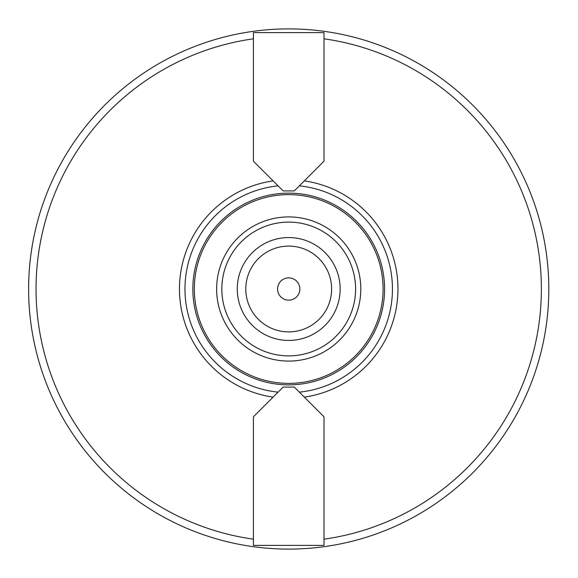 <?xml version="1.0" encoding="UTF-8"?>
<svg xmlns="http://www.w3.org/2000/svg" width="578" height="578" viewBox="0 0 578 578"><rect width="100%" height="100%" fill="white"/><g stroke="black" fill="none" stroke-linecap="round" stroke-linejoin="round"><path stroke-width="0.87" d="M288.711 331.902A42.902 42.902 0 0 0 325.869 267.549A42.902 42.902 0 0 0 251.553 267.549A42.902 42.902 0 0 0 288.711 331.902M288.711 300.148A11.148 11.148 0 0 0 298.364 283.43A11.148 11.148 0 0 0 279.058 283.43A11.148 11.148 0 0 0 288.711 300.148M288.711 355.882A66.882 66.882 0 0 0 346.634 255.555A66.882 66.882 0 0 0 230.788 255.555A66.882 66.882 0 0 0 288.711 355.882M288.711 340.435A51.435 51.435 0 0 0 333.26 263.279A51.435 51.435 0 0 0 244.169 263.279A51.435 51.435 0 0 0 288.711 340.435M253.41 161.183L253.41 32.614L324.012 32.614L324.012 161.183L294.289 190.906L283.141 190.906L253.41 161.183M252.376 31.45A260.1 260.1 0 0 0 29.254 307.214A260.1 260.1 0 0 0 288.711 549.1A260.1 260.1 0 0 0 548.175 270.786A260.1 260.1 0 0 0 252.376 31.45M304.31 397.122A109.242 109.242 0 0 0 304.31 180.878M299.339 392.151A103.693 103.693 0 0 0 299.339 185.849M253.41 416.817L283.141 387.094L294.289 387.094L324.012 416.817L324.012 545.386L253.41 545.386L253.41 416.817M278.083 185.849A103.693 103.693 0 0 0 278.083 392.151M273.112 180.878A109.242 109.242 0 0 0 273.112 397.122M288.711 383.38A94.38 94.38 0 0 0 370.447 241.814A94.38 94.38 0 0 0 206.975 241.814A94.38 94.38 0 0 0 288.711 383.38M324.012 539.187A252.665 252.665 0 0 0 324.012 38.813M253.41 38.813A252.665 252.665 0 0 0 253.41 539.187M288.711 384.869A95.869 95.869 0 0 0 371.733 241.069A95.869 95.869 0 0 0 205.689 241.069A95.869 95.869 0 0 0 288.711 384.869M288.711 361.084A72.084 72.084 0 0 0 351.142 252.954A72.084 72.084 0 0 0 226.287 252.954A72.084 72.084 0 0 0 288.711 361.084"/></g></svg>
